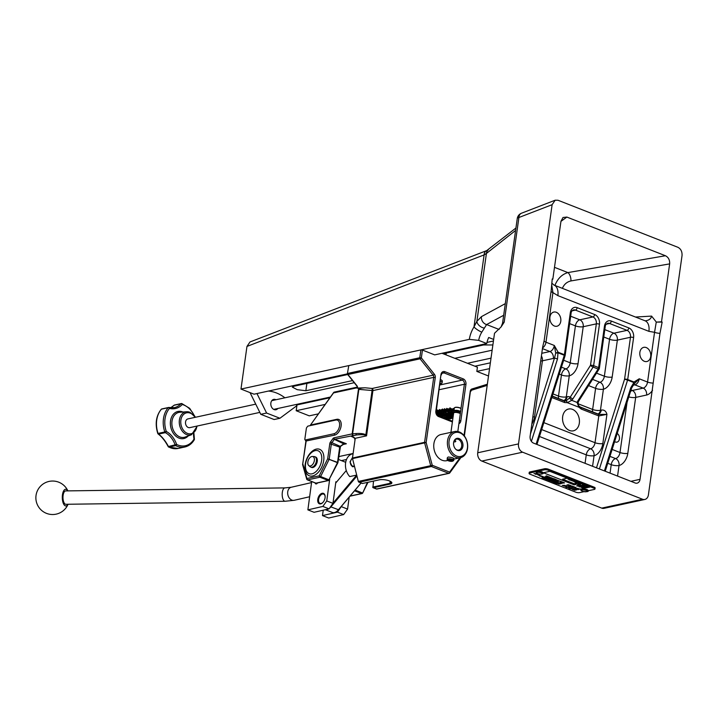 <?xml version="1.0" encoding="UTF-8"?>
<svg xmlns="http://www.w3.org/2000/svg" width="718" height="718" viewBox="0 0 718 718"><rect width="100%" height="100%" fill="white"/><g stroke="black" fill="none" stroke-linecap="round" stroke-linejoin="round"><path stroke-width="1.08" d="M318.2 413.9L309.252 415.848L296.184 410.723L297.001 404.916L296.004 404.521M268.415 391.068A44.651 33.234 -102.3 0 1 284.902 397.799M296.749 404.817L296.597 405.876L279.921 418.262L266.602 413.038L256.954 393.554M277.848 408.479A5.304 3.949 -102.3 0 1 275.945 409.745A5.304 3.949 -102.3 0 1 270.865 403.013A5.304 3.949 -102.3 0 1 273.693 399.387A5.304 3.949 -102.3 0 1 275.945 399.755M250.035 392.611L260.769 414.304L274.096 419.527L279.921 418.262M260.769 414.304L266.602 413.038M347.395 373.872L254.046 394.191L240.979 389.057L469.33 339.363L478.7 340.368L486.777 343.536A13.956 8.347 111.4 0 1 488.698 337.496L493.652 339.434M486.795 250.582A6.695 4.703 68.9 0 0 486.696 250.618L250.008 341.956L246.965 346.426L240.979 389.057M617.211 433.466A4.676 3.482 -102.3 0 1 618.862 435.404A4.676 3.482 -102.3 0 1 616.95 442.126A4.676 3.482 -102.3 0 1 614.626 441.606M577.927 414.762A11.165 8.311 -102.3 0 1 573.368 430.827A11.165 8.311 -102.3 0 1 562.876 421.681A11.165 8.311 -102.3 0 1 568.62 409.009A11.165 8.311 -102.3 0 1 577.927 414.762M559.869 315.803A7.252 5.403 -102.3 0 1 556.908 326.241A7.252 5.403 -102.3 0 1 550.087 320.3A7.252 5.403 -102.3 0 1 553.82 312.061A7.252 5.403 -102.3 0 1 559.869 315.803M649.799 351.084A7.252 5.403 -102.3 0 1 646.837 361.522A7.252 5.403 -102.3 0 1 640.016 355.581A7.252 5.403 -102.3 0 1 643.75 347.35A7.252 5.403 -102.3 0 1 649.799 351.084M297.001 404.916L329.858 397.763M474.894 366.198L490.358 362.832M489.541 368.639L476.824 371.403L477.416 367.185L441.992 353.283M325.039 404.44L296.184 410.723M422.444 350.07L420.883 349.908L419.788 357.743L421.349 357.905L422.444 350.07L434.686 354.88L486.777 343.536M347.691 374.527L294.2 386.167L292.334 387.11L297.225 389.677L305.859 390.745L352.529 380.585M454.826 358.318L492.135 350.204M515.937 228.019L486.696 250.618A6.695 4.703 68.9 0 0 484.111 254.908L486.418 253.454L476.869 321.395L473.988 326.932A6.695 1.598 32 0 0 481.814 332.147L486.625 324.563A6.695 5.941 -118.6 0 1 481.455 316.638L476.869 321.395A6.695 4.317 33.4 0 0 484.264 328.072M501.083 326.941L504.189 322.194A6.695 1.992 -172 0 0 502.555 323.217L501.083 326.941L494.514 333.269L477.721 452.78A6.695 4.981 77.7 0 0 481.823 461.073L601.729 508.12A6.695 4.981 77.7 0 0 604.044 508.335L644.836 499.459A6.695 4.981 -102.3 0 1 642.52 499.243L522.614 452.196A6.695 4.981 -102.3 0 1 518.504 443.904L552.124 204.684L555.176 200.214L558.021 200.259L677.927 247.306C680.897 248.877 682.271 251.659 682.028 255.644L648.408 494.873A6.695 4.981 -102.3 0 1 644.836 499.459M544.19 340.386L542.646 347.144L530.126 436.212A5.582 4.155 77.7 0 0 533.555 443.123L635.143 482.981A5.582 4.155 77.7 0 0 637.072 483.16A5.582 4.155 77.7 0 0 640.043 479.337L659.977 333.323L662.149 322.077L661.502 321.817L669.643 263.892C669.876 260.024 668.476 257.304 665.442 255.743L566.87 217.069L563.02 217.482L560.964 221.27L552.824 279.185L552.232 278.952L551.155 290.799L544.19 340.386M661.502 321.817L656.342 322.113L662.149 322.077M645.168 320.829C648.866 320.434 651.002 318.855 651.594 316.108L656.342 322.113M562.356 288.34C564.124 284.292 566.987 281.824 570.945 280.935A6.695 3.339 80.2 0 0 567.875 272.589C561.97 274.33 557.644 278.602 554.915 285.414M552.151 279.526L552.824 279.185M542.44 348.607L549.916 351.533A5.582 3.339 111.4 0 0 554.296 345.466L555.714 353.059L558.128 352.233L554.296 345.466L545.976 342.199L552.941 292.612A5.582 1.66 8 0 1 551.083 291.302M553.865 285.01A13.391 8.015 111.4 0 1 554.009 285.064A13.391 8.015 111.4 0 1 557.859 295.628L552.941 292.612L551.657 284.615M634.263 383.726L634.227 383.771A2.235 1.301 40.7 0 1 634.209 383.798L634.2 383.807A2.235 0.817 41.8 0 1 634.165 383.843L639.235 378.79L633.994 382.003A2.235 1.301 40.7 0 1 634.236 383.771A2.235 2.235 0 0 1 634.2 383.807A2.235 0.817 41.8 0 0 633.868 382.568A2.235 1.337 -68.6 0 0 633.994 382.003L627.703 379.535A2.235 1.337 111.4 0 1 627.577 380.1L633.868 382.568L630.781 387.72L604.394 470.927M633.599 337.595A7.817 5.816 77.7 0 0 628.806 327.92A2.235 1.337 111.4 0 1 627.056 330.352A5.582 4.155 -102.3 0 1 630.476 337.263A2.235 0.664 8 0 1 633.599 337.595L627.703 379.535A2.235 0.664 -172 0 0 624.579 379.194L627.577 380.1L599.404 468.962M634.2 383.807L631.58 388.133L630.781 387.72M593.104 367.086A2.235 0.556 -147.5 0 1 590.51 365.318L570.271 397.153A2.235 0.556 32.5 0 0 572.865 398.912L593.104 367.086L598.103 369.043A2.235 0.556 32.5 0 0 599.054 369.133A2.235 2.235 0 0 0 599.386 368.244A2.235 0.664 -172 0 0 598.632 367.616L593.633 365.659A2.235 1.337 111.4 0 1 593.104 367.086M563.89 400.545A5.582 4.155 -102.3 0 0 566.305 396.91L569.266 375.801A5.582 1.66 8 0 1 561.458 374.958L558.496 396.067A5.582 1.66 -172 0 0 566.305 396.91L567.139 396.731A11.165 6.677 -68.6 0 1 570.271 397.153L569.41 398.131L571.77 400.339L572.865 398.912M569.41 398.131L565.999 400.904A2.235 1.49 74.2 0 1 567.292 402.663L571.77 400.339L577.066 402.421L578.905 407.223A2.235 0.844 -39.5 0 0 579.166 406.119A2.235 0.844 -39.5 0 0 579.058 406.029M565.999 400.904L564.321 401.012L552.232 396.264M628.806 327.92L611.323 321.063A7.817 5.816 77.7 0 0 604.457 326.16L598.632 367.616A2.235 1.337 -68.6 0 1 598.103 369.043L577.855 400.868A2.235 0.556 32.5 0 0 578.807 400.967L599.054 369.133M570.316 312.77A2.235 0.664 -172 0 1 571.07 313.398C571.124 311.783 571.932 310.625 573.502 309.916A5.582 4.155 -102.3 0 1 575.432 310.095L592.915 316.952A5.582 4.155 -102.3 0 1 596.335 323.863L590.51 365.318A2.235 0.664 -172 0 1 593.633 365.659L599.458 324.204A7.817 5.816 77.7 0 0 594.666 314.529L577.182 307.663A7.817 5.816 77.7 0 0 570.316 312.77L564.42 354.701A2.235 1.337 111.4 0 1 564.294 355.275L565.093 355.697A2.235 2.235 0 0 0 565.174 355.329A2.235 0.664 -172 0 0 564.42 354.701L558.128 352.233A2.235 1.337 111.4 0 1 558.003 352.807L564.294 355.275L536.122 444.137M541.785 353.301L549.916 351.533A5.582 4.155 -102.3 0 1 553.336 358.444A11.165 6.677 -68.6 0 0 554.511 358.058L555.714 353.059A2.235 0.467 -5.4 0 0 558.003 352.807L557.5 358.964L554.511 358.058L530.449 433.959M577.855 400.868L577.066 402.421A2.235 0.835 21.8 0 0 578.205 402.143A2.235 0.835 21.8 0 0 578.223 402.098M551.837 397.521L564.644 402.547L567.292 402.663L578.905 407.223L581.302 409.08L598.785 415.946L606.934 414.367L598.462 414.403L580.979 407.546L579.229 406.209M659.977 333.323A5.582 1.66 8 0 1 654.547 332.308L647.555 382.057L639.235 378.79A5.582 3.339 -68.6 0 1 634.847 384.857A5.582 4.155 77.7 0 0 633.518 384.615M656.279 321.978L654.547 332.308L648.901 331.348A13.391 8.015 -68.6 0 0 645.051 320.784L645.078 320.829M488.321 249.792A6.695 5.663 51.7 0 0 486.418 253.454L515.596 230.442M486.992 342.405L493.428 341.005M491.013 358.147L467.454 363.281M492.871 344.963L483.582 344.954L443.168 353.75M255.743 404.144L187.919 418.908A4.461 3.321 77.7 0 0 185.504 423.162A4.461 3.321 77.7 0 0 188.574 427.596A4.461 3.321 77.7 0 0 189.821 427.632L259.826 412.401M174.043 405.293A1.113 0.467 47.8 0 1 174.205 405.23A1.113 0.835 -102.3 0 1 174.555 405.024A1.113 1.113 0 0 0 174.043 405.293L170.651 407.788M193.528 433.636A21.899 16.299 77.7 0 0 194.022 439.093A21.208 15.787 -102.3 0 1 176.646 444.442L168.191 446.587A1.113 1.113 0 0 0 168.667 447.063A1.113 0.637 -62.8 0 0 168.954 447.09A1.113 0.835 -102.3 0 1 168.416 446.425C165.409 440.897 162.133 436.786 158.588 434.103A1.113 0.835 -102.3 0 1 158.05 433.43L157.763 433.448A1.113 1.113 0 0 0 158.166 433.995L158.166 433.995A1.113 0.799 -54.2 0 0 158.588 434.103L165.328 432.64A1.113 0.628 -61.9 0 0 166.289 431.464A21.208 15.787 -102.3 0 1 169.529 408.407A21.899 16.299 77.7 0 0 182.264 404.494A21.208 15.787 -102.3 0 1 194.12 415.399M157.906 433.457A1.113 0.799 -54.2 0 0 158.166 433.995C161.792 436.688 165.131 440.879 168.191 446.587M170.687 407.788L174.205 405.23L180.945 403.767A1.113 0.664 42.5 0 1 182.264 404.494A1.113 0.691 -74.6 0 0 181.609 403.57A1.113 0.835 77.7 0 0 180.945 403.767A20.777 15.464 -102.3 0 1 174.429 407.618A20.777 15.464 -102.3 0 1 169.26 407.582M354.36 466.574L352.367 466.646L349.989 461.943L352.242 457.949M352.816 466.781A5.573 3.33 111.4 0 1 352.601 466.619L351.721 465.874C349.729 463.666 349.881 461.135 352.197 458.29M356.631 475.092L349.747 476.581A13.337 9.926 -102.3 0 1 345.582 463.056A13.337 9.926 -102.3 0 1 352.717 453.767A13.337 9.926 -102.3 0 1 352.834 453.749L352.717 453.767M467.526 448.535A13.391 9.971 77.7 0 0 454.682 431.527A13.391 9.971 77.7 0 0 447.538 440.69A13.391 9.971 77.7 0 0 460.382 457.698A13.391 9.971 77.7 0 0 467.526 448.535M467.418 448.05A12.278 9.137 -102.3 0 1 452.268 452.708A12.278 9.137 -102.3 0 1 455.095 432.604A12.278 9.137 -102.3 0 1 467.418 448.05M454.79 439.99L455.831 441.229L455.122 441.929L453.794 441.776M457.429 450.339A6.229 4.631 77.7 0 0 462.751 447.063A6.229 4.631 77.7 0 0 460.31 439.281A6.229 4.631 77.7 0 0 454.332 440.43A6.229 4.631 77.7 0 0 456.361 449.746A6.229 4.631 77.7 0 0 457.429 450.339M454.18 440.735A5.582 4.155 -102.3 0 1 456.343 439.156A5.582 4.155 -102.3 0 1 458.272 439.335A5.582 4.155 -102.3 0 1 461.755 444.998A5.582 4.155 -102.3 0 1 458.721 450.06A5.582 4.155 -102.3 0 1 456.792 449.89A5.582 4.155 -102.3 0 1 456.092 449.531M448.544 460.453L450.724 459.978L452.169 460.543L451.801 461.064L448.544 460.453M449.989 461.019L450.132 459.96M451.891 460.435L451.801 461.064M448.373 459.717A2.666 0.79 8 0 1 451.712 459.987A2.666 0.79 8 0 1 452.834 461.091A2.666 0.79 8 0 1 450.249 461.279A2.666 0.79 8 0 1 447.817 460.391A2.666 0.79 8 0 1 448.373 459.717M452.834 461.091L453.561 460.597A3.348 0.996 -172 0 0 453.767 460.319A3.348 0.996 -172 0 0 451.676 459.08A3.348 0.996 -172 0 0 447.951 458.874A3.348 0.996 -172 0 0 447.134 459.385A3.348 0.996 -172 0 0 447.251 459.717L447.817 460.391M447.134 459.385L447.368 457.68L448.211 457.007C452.636 457.483 454.297 458.138 453.211 458.964M454.144 410.669A3.348 0.996 8 0 1 454.754 410.436A3.348 0.996 8 0 1 458.488 410.642A3.348 0.996 8 0 1 460.57 411.881A3.348 0.996 8 0 1 459.798 412.383M455.921 410.947A1.678 0.494 8 0 1 456.002 410.929A1.678 0.494 8 0 1 457.869 411.028A1.678 0.494 8 0 1 458.91 411.647L458.883 411.863M458.757 412.679C458.497 413.092 457.788 412.814 456.63 411.845M450.931 432.344L453.641 413.065A3.348 0.996 8 0 1 454.458 412.545A3.348 0.996 8 0 1 458.192 412.751A3.348 0.996 8 0 1 460.274 413.999L457.815 431.5M460.75 408.488A3.123 0.924 -172 0 0 460.678 408.38A3.123 0.924 -172 0 0 458.38 407.429A3.123 0.924 -172 0 0 455.365 407.339A3.123 0.924 -172 0 0 454.799 407.555A3.123 0.924 -172 0 0 454.7 407.636M453.982 410.651L454.35 407.995A3.348 0.996 8 0 1 454.557 407.716A3.348 0.996 8 0 1 455.176 407.483A3.348 0.996 8 0 1 458.398 407.573A3.348 0.996 8 0 1 460.866 408.596A3.348 0.996 8 0 1 460.983 408.928L460.57 411.881M454.682 431.527L441.04 434.489A13.391 9.971 77.7 0 0 433.896 443.661A13.391 9.971 77.7 0 0 446.74 460.669L447.852 460.426M440.224 382.847A5.502 1.633 8 0 1 440.421 384.166A5.502 1.633 8 0 1 440.008 384.372M440.421 384.166L441.696 383.304A6.695 1.992 -172 0 0 442.108 382.739A6.695 1.992 -172 0 0 440.466 381.123M442.108 382.739L442.324 381.231A6.695 1.992 -172 0 0 440.681 379.616M321.619 460.48A12.278 7.342 111.4 0 1 315.005 472.399A12.278 7.342 111.4 0 1 306.613 471.376A12.278 7.342 111.4 0 1 305.59 463.963A12.278 7.342 111.4 0 1 314.708 450.751A12.278 7.342 111.4 0 1 321.619 460.48M315.399 456.935A5.6 3.348 111.4 0 1 315.651 457.007A5.6 3.348 111.4 0 1 317.257 461.423A5.6 3.348 111.4 0 1 311.558 467.436A5.6 3.348 111.4 0 1 311.325 467.319M337.666 462.715L327.677 458.793L319.223 475.828L306.954 478.502A1.113 0.7 -15.8 0 0 306.712 479.13L306.712 479.13A1.113 0.7 -15.8 0 0 307.08 479.489A1.113 0.664 -68.6 0 0 307.376 479.866A1.113 0.664 -68.6 0 0 307.636 479.884L319.905 477.21A1.113 0.835 -102.3 0 1 319.223 475.828L320.614 476.546L329.068 459.511A1.113 0.664 -68.6 0 0 329.239 458.955L331.357 443.85A1.113 0.664 111.4 0 1 331.68 443.051L334.157 439.622A1.113 0.664 111.4 0 1 334.714 439.201L356.523 434.964C361.001 434.498 364.035 434.614 365.624 435.314L366.557 435.844L355.159 438.321L350.967 436.176L352.816 436.634L355.06 438.384M354.127 437.415L350.967 436.176L356.523 434.964A1.113 0.628 -94.3 0 1 356.047 433.555L352.61 433.807L358.856 389.371L372.92 390.583L433.726 377.354L424.589 442.324L352.484 458.021L355.105 439.362L352.484 458.021A1.113 0.835 -102.3 0 0 352.52 458.587L358.327 481.428L352.52 458.587L424.625 442.898L430.719 465.686L358.605 481.383A1.113 0.835 -102.3 0 0 359.251 482.191A1.113 0.664 111.4 0 1 359 482.173L362.258 483.456A1.113 0.664 111.4 0 1 362.06 483.295M359.269 387.98L365.193 387.792C361.154 388.016 359.036 388.546 358.856 389.371A2.235 0.664 -172 0 0 358.426 389.425L359.269 387.98L357.017 388.16L357.205 386.087L347.961 374.509L420.075 358.82L433.142 375.2L372.346 388.429A2.235 1.66 77.7 0 1 372.92 390.583L366.557 435.844L365.839 434.911C364.17 433.717 360.912 433.268 356.047 433.555M365.624 435.314A1.113 0.7 -48.9 0 1 365.839 434.911L372.059 390.664A2.235 1.346 95.6 0 0 371.915 388.447L365.193 387.792M302.691 464.483L305.913 441.04L334.525 435.153A8.374 5.008 -68.6 0 0 341.104 426.052A8.374 5.008 -68.6 0 0 336.751 419.321L310.472 425.038L333.825 392.486M306.353 428.413A1.113 0.664 111.4 0 1 306.667 427.623L307.475 426.51A1.113 0.664 111.4 0 1 308.031 426.088L335.773 420.048A7.252 4.344 111.4 0 1 337.46 420.156A7.252 4.344 111.4 0 1 339.273 427.192A7.252 4.344 111.4 0 1 333.843 433.771L305.437 439.954A1.113 0.664 111.4 0 1 305.177 439.937A1.113 0.664 111.4 0 1 304.854 439.057L306.353 428.413M357.017 388.16L356.711 387.864A1.113 0.835 77.7 0 1 357.304 387.101L357.429 387.047M353.076 435.225A1.113 0.628 -94.3 0 1 352.61 433.807A2.235 0.664 -172 0 0 352.179 433.869L334.032 437.818A2.235 1.337 -68.6 0 0 332.91 438.662L330.433 442.091A2.235 1.337 -68.6 0 0 329.795 443.679L339.686 447.117L337.559 462.221A1.113 0.664 111.4 0 1 337.388 462.778L328.943 479.812L320.614 476.546A1.113 0.664 -68.6 0 1 319.905 477.21L328.234 480.477L315.965 483.151L307.636 479.884A1.113 0.835 77.7 0 1 306.954 478.502L302.906 464.178A1.113 0.7 164.2 0 0 302.664 464.806L302.664 464.806A1.113 1.113 0 0 1 302.637 464.349L306.119 441.337A1.113 0.835 -102.3 0 0 305.437 439.954L305.392 439.963M367.445 482.406L362.689 492.988L368.002 482.281M340.431 446.183L343.976 443.957L346.372 443.778L344.075 443.518L339.811 446.668A1.113 0.664 -68.6 0 0 339.686 447.117L339.793 447.601M330.433 442.091L340.476 446.425L343.994 443.948L332.91 438.662M316.351 483.187A1.113 0.835 -102.3 0 1 315.965 483.151A1.113 0.664 111.4 0 1 315.705 483.133A1.113 1.113 0 0 0 316.351 483.187L328.62 480.513A1.113 0.835 77.7 0 1 328.234 480.477A1.113 0.664 111.4 0 0 328.943 479.812L337.837 462.877A1.113 1.113 0 0 0 337.936 462.536L340.476 446.425M372.759 486.912A1.113 0.664 -68.6 0 0 372.759 487.172A1.113 0.664 -68.6 0 0 373.091 487.701A1.113 0.664 -68.6 0 0 373.342 487.719L390.098 484.076A7.252 2.154 -172 0 0 391.606 482.245A7.252 2.154 -172 0 0 386.275 480.037A7.252 2.154 -172 0 0 379.275 479.83L362.518 483.474A1.113 0.664 111.4 0 1 362.258 483.456M355.105 439.362A4.461 2.675 -68.6 0 0 355.159 438.321A1.113 0.53 177.8 0 0 354.88 438.689L354.827 439.533M420.883 349.908L348.777 365.597L347.404 373.602A1.113 1.113 0 0 0 347.638 374.455L356.873 386.033M488.509 375.99L476.824 371.403M391.328 481.966A6.695 1.992 8 0 1 391.391 482.352A6.695 1.992 8 0 1 389.757 483.385L373.001 487.028L373.486 481.087M310.212 425.612A1.113 0.835 -102.3 0 0 310.472 425.038L333.628 392.54A1.113 1.113 0 0 1 334.301 392.109L357.304 387.101A1.113 0.835 77.7 0 1 357.367 387.092M354.279 466.269L351.721 465.874M448.741 411.827L447.906 411.504L448.409 412.213L445.815 418.63L448.57 415.085L448.22 412.186M447.969 411.423L445.007 409.718L446.533 410.05L447.906 411.692M322.912 502.447A4.981 2.98 111.4 0 1 321.17 503.453A4.981 2.98 111.4 0 1 319.501 503.067A4.981 2.98 111.4 0 1 319.061 497.655A4.981 2.98 111.4 0 1 323.064 493.984A4.981 2.98 111.4 0 1 325.146 496.757M308.767 465.569L310.149 466.745A5.582 3.339 -68.6 0 0 310.732 467.086A5.582 3.339 -68.6 0 0 315.875 463.11A5.582 3.339 -68.6 0 0 314.807 456.702A5.582 3.339 -68.6 0 0 314.143 456.558L312.33 456.477A4.981 2.98 111.4 0 1 313.883 462.329A4.981 2.98 111.4 0 1 308.767 465.569A4.981 2.98 111.4 0 1 308.184 460.57A4.981 2.98 111.4 0 1 311.765 456.531A4.981 2.98 111.4 0 1 312.33 456.477M66.047 504.287A6.695 2.809 -90.8 0 1 65.885 504.296A6.695 2.809 -90.8 0 1 63.013 498.516A6.695 2.809 -90.8 0 1 64.97 491.139A6.695 2.809 -90.8 0 1 65.697 490.906A6.695 2.809 -90.8 0 1 65.859 490.915M67.797 490.888A8.356 3.5 89.2 0 0 64.773 489.55A8.356 3.5 89.2 0 0 62.439 499.809A8.356 3.5 89.2 0 0 66.81 505.651A8.356 3.5 89.2 0 0 67.977 504.26M316.387 483.905A2.037 1.221 111.4 0 1 316.064 483.744A2.037 1.221 111.4 0 1 315.723 483.142M317.302 482.981A1.337 0.799 111.4 0 1 316.53 483.223A1.337 0.799 111.4 0 1 316.432 483.169M317.527 482.927A2.235 1.337 111.4 0 1 315.794 483.887A2.235 1.337 111.4 0 1 315.148 482.918M326.762 500.931L322.84 506.423L329.041 508.856L332.964 503.363L326.762 500.931L329.661 479.355M311.693 481.563L307.878 509.861L322.84 506.423M322.131 493.302A5.591 3.348 111.4 0 1 323.459 493.374A5.591 3.348 111.4 0 1 324.536 499.8A5.591 3.348 111.4 0 1 319.375 503.785A5.591 3.348 111.4 0 1 317.966 498.382A5.591 3.348 111.4 0 1 322.131 493.302M332.964 503.363L335.871 481.751L336.571 482.029M341.418 506.316L337.451 512.158L343.653 514.591L347.575 509.098L341.373 506.657M349.19 497.116L347.575 509.098M338.375 459.43L345.699 462.302M337.451 512.158L322.49 515.596L323.217 510.202M307.878 509.861L314.08 512.302L329.041 508.856M322.49 515.596L328.691 518.028L343.653 514.591M335.701 483.061L346.282 470.523M356.649 475.145L332.99 503.174M337.281 510.983A8.374 5.008 -68.6 0 0 337.433 510.848A8.374 5.008 -68.6 0 0 338.537 509.735L361.1 482.999M361.046 482.981L338.286 509.933A8.93 5.34 111.4 0 1 337.119 511.117A8.93 5.34 111.4 0 1 332.308 512.446L325.335 509.708M325.451 509.681A8.93 5.34 -68.6 0 0 328.512 508.981M329.382 508.38A8.93 5.34 -68.6 0 0 330.792 506.989L356.891 476.079M575.926 484.444L574.104 484.838L543.302 472.749L549.853 471.322L567.337 478.179L562.607 479.211L575.926 484.444L574.104 484.829L543.32 472.74M562.607 479.211L567.319 478.179M546.066 476.142L546.936 476.214L546.066 476.142M546.156 475.792L546.802 476.043M584.99 485.583L583.456 485.278L584.928 485.206M584.775 485.386L583.68 485.242M584.667 485.754L585.619 485.88M585.358 485.763L586.588 485.915M582.81 484.776L583.438 484.641L582.495 484.704L582.765 485.305L584.281 484.973L582.81 484.776M583.204 484.551L582.513 484.964M582.756 484.838L583.231 485.054M583.249 484.955L584.048 484.883M577.936 484.479L577.317 484.156L578.744 484.3L577.837 483.905L576.949 484.192L577.927 484.479M577.254 484.129L577.936 484.372M577.496 484.12L578.367 484.309L577.496 484.12M577.514 484.013L578.295 484.165M577.972 483.914L578.564 484.058M576.94 484.147L578.071 483.995M582.235 484.336L582.81 484.39M578.421 484.803L579.74 484.65L578.43 484.74M577.927 484.605L579.74 484.65M579.821 483.986L580 483.295L578.771 483.699L581.311 483.806L579.821 483.986M580 483.295L578.546 483.609M579.92 483.869L581.077 483.717M579.848 483.465L579.507 483.986M580.135 485.188L578.843 484.964L580.135 485.188M579.246 485.386L579.821 485.153M579.857 484.695L580.997 485.144M578.843 484.964L579.857 484.982M578.152 483.115L578.636 483.232M578.654 483.124L579.417 483.061M581.392 485.682L580.09 485.458L581.392 485.682M580.494 485.88L581.077 485.646M581.113 485.188L582.253 485.637M580.09 485.458L581.113 485.476M578.098 482.711L578.672 482.774M581.427 485.942L582.738 485.906M582.19 485.781L582.908 485.763M578.493 482.505L575.728 482.541L578.286 482.424M575.728 482.541L578.295 482.316M584.326 486.589L582.657 486.463L584.192 486.49M583.501 486.795L584.344 486.481M583.869 486.239L584.631 486.616M582.657 486.463L583.976 486.31M576.473 481.904L574.714 481.904L575.54 482.433L576.994 482.11M574.66 481.159L575.315 481.643L573.646 481.428L575.28 481.931M575.306 481.832L574.633 482.038M575.567 481.823L576.419 481.984M574.947 481.966L575.719 482.137M575.324 481.616L575.827 481.724M575.845 481.616L576.482 481.796M584.398 487.145L585.726 487.001L584.407 487.091M583.905 486.948L585.726 487.001M574.499 481.293L575.055 481.554L574.499 481.293M573.664 481.32L574.535 481.15M574.212 481.257L574.66 481.41M573.951 481.365L574.633 481.616M579.273 486.041L578.394 486.194L579.884 486.499L579.273 486.041M578.403 486.149L579.677 486.301M578.663 486.221L579.525 486.436L578.798 486.149M578.672 486.122L579.193 486.445M579.884 486.499L579.471 486.014M579.004 485.987L579.489 485.906M569.302 479.471L569.921 479.337L568.988 479.4L569.248 480.001L570.774 479.669L569.302 479.471M569.697 479.247L569.006 479.66M569.248 479.543L569.724 479.759M569.742 479.651L570.541 479.579M581.427 487.01L582.639 487.585L581.454 487.468M581.427 487.001L582.639 487.585M581.67 487.091L582.46 487.145M581.607 487.441L582.451 487.253L581.652 487.199M567.875 479.085L568.36 479.193M568.378 479.094L569.141 479.032M583.554 488.5L585.017 488.186L582.433 487.935L583.447 487.567L581.993 487.89L583.581 488.016L583.554 488.5M583.662 488.24L585.017 488.186M582.917 487.836L583.913 487.998M581.993 487.89L583.689 487.666M579.695 489.075L577.46 488.761L577.218 489.245L578.205 489.604L580.494 488.904M579.704 488.976L577.478 488.653L577.218 489.245M577.846 488.886L579.327 489.057M580.117 486.948L581.562 486.903L580.674 486.481L579.148 486.813L580.117 486.948M580 486.768L581.113 486.741L580 486.768M580.018 486.66L581.131 486.633M579.148 486.813L580.898 486.571M574.571 487.307L573.7 486.75L573.081 486.759L573.287 487.369L571.887 487.064L574.571 487.307M573.7 486.75L573 487.046M573.664 487.495L573.458 486.885M571.887 487.064L573.296 487.262M573.709 486.642L574.938 487.226M578.771 485.736L577.254 486.068L579.004 485.826M577.254 486.068L578.789 485.628M572.964 486.669L572.093 486.113L571.474 486.131L571.681 486.741L570.271 486.436L572.964 486.669M572.093 486.113L571.393 486.409M572.058 486.867L571.851 486.257M570.271 486.436L571.69 486.633M572.102 486.005L573.332 486.589M578.196 485.512L576.904 485.933L578.43 485.601M576.68 485.844L578.214 485.404M568.97 486.014L570.9 486.149L570.9 485.547L569.724 485.395L570.595 486.014L569.051 485.512L568.97 486.014M570.9 486.149L570.478 485.413M569.23 485.476L568.62 485.736M569.302 485.655L570.343 486.068L569.302 485.655M569.275 485.862L569.796 486.086M569.814 485.978L570.361 485.96M569.239 485.368L570.604 485.906M585.538 487.818L587.414 487.666L585.242 487.253L585.538 487.818M584.999 487.531L587.414 487.666M585.511 487.244L587.001 487.603L585.493 487.351M585.314 487.459L585.879 487.845M585.897 487.737L586.839 487.54M570.11 488.904L569.661 488.725L570.11 488.904M569.661 488.725L570.442 488.823M576.545 483.977L575.28 483.824L576.545 483.977M574.947 483.438L577.487 483.77M575.459 483.788L576.15 483.824M569.186 488.536L568.728 488.357L569.186 488.536M568.728 488.357L569.518 488.464M575.917 483.726L576.321 483.295L575.522 483.573M575.54 483.465L576.24 483.295M568.746 486.912L565.856 487.289L569.679 487.737L570.164 487.477L568.746 486.912M569.679 487.737L570.164 487.477M568.476 486.975L569.239 487.567L567.373 487.217L568.476 486.975M567.382 487.109L569.257 487.468M568.512 486.705L565.856 487.289M568.755 486.813L570.173 487.369M588.356 487.459L589.586 487.046L586.785 486.84L588.374 486.975L588.356 487.459M588.464 487.19L589.81 487.136M587.719 486.786L588.706 486.948M586.785 486.84L588.491 486.625M562.813 485.431L563.567 485.933L565.057 485.35L562.822 485.332L563.693 485.646M562.822 485.332L562.248 485.404M563.711 485.539L565.057 485.35M586.992 486.571L586.409 486.239L587.8 486.391L586.893 485.996L586.005 486.283L586.983 486.571M586.31 486.221L586.992 486.463M587.028 486.005L587.8 486.391M586.552 486.212L587.423 486.4L586.552 486.212M586.57 486.104L587.351 486.257M586.005 486.283L587.127 486.086M558.523 484.067L559.286 484.103M558.003 483.86L558.595 483.833M573.718 480.943L572.049 480.836L573.583 480.863M572.892 481.168L573.736 480.854M573.26 480.611L573.835 480.737M572.049 480.836L573.368 480.692M557.644 483.447L556.486 483.483L557.671 483.618M556.908 483.322L557.509 483.447M556.71 483.268L557.159 483.268M571.716 480.611L573.485 480.486L571.716 480.611M571.169 480.495L573.485 480.486M554.781 482.846L555.651 482.927L554.781 482.846M555.517 482.756L554.852 482.604M552.259 481.59L552.824 481.572M571.196 480.378L570.613 480.046L572.004 480.189L571.097 479.795L570.209 480.082L571.187 480.369M570.514 480.019L571.196 480.261M571.232 479.812L572.004 480.189M570.756 480.01L571.627 480.207L570.756 480.01M570.774 479.911L571.555 480.064M570.209 480.082L571.331 479.884M551.146 481.428L552.016 481.5L551.146 481.428M551.236 481.078L551.882 481.329M575.881 488.689L578.125 488.402L575.899 488.599M575.181 488.411L578.125 488.402M547.978 479.956L549.019 480.073L547.978 479.956M548.283 479.786L547.735 480.091M548.265 480.046L548.866 480.019M548.875 479.911L549.602 480.441L548.534 480.342L549.584 480.548M575.253 487.477L575.701 488.016L573.727 487.746L576.015 488.15L576.015 487.549L575.253 487.477M573.727 487.737L575.719 487.908M574.149 487.791L574.912 488.087M576.015 488.15L575.594 487.414M574.831 487.396L575.603 487.316M574.93 487.989L575.477 487.962M547.035 479.633L545.563 479.346L547.313 479.391M546.506 479.13L546.03 479.238M546.515 479.032L547.304 479.48M545.833 479.283L546.874 479.462M567.902 485.565L569.814 485.144L567.032 484.812L567.902 485.565M567.166 484.919L569.814 485.144M566.924 485.206L568.602 484.668M545.159 478.565L544.468 478.753M545.626 479.005L546.38 479.041M545.097 478.798L545.689 478.771M576.742 489.936L574.077 489.9L574.894 489.209L572.65 489.344L573.467 488.653L572.237 489.362L574.822 490.349L576.321 489.766M573.87 489.631L576.33 489.658M572.443 489.066L575.315 489.371M571.869 489.093L573.888 488.814M544.756 478.314L543.652 478.484M543.903 478.323L544.513 478.368M571.295 488.743L570.146 488.15L572.336 488.177L569.733 487.98L571.277 488.734M570.146 488.15L571.286 488.626M570.46 488.078L572.031 488.437L570.46 488.078M570.478 487.98L571.905 488.078M571.277 487.8L572.354 488.069M569.5 488.204L571.465 487.863M559.412 483.385L558.936 483.205L559.412 483.385M558.936 483.205L561.081 483.6L559.537 483.438L559.977 483.941L561.072 483.708M565.981 485.906L566.726 486.571L564.429 486.176L567.13 486.741L565.981 485.906M564.429 486.176L564.994 485.781L566.735 486.463M564.904 486.212L566.475 486.625L565.147 486.095M564.922 486.131L565.883 486.625M567.13 486.741L566.322 485.853M565.479 485.799L566.34 485.745M565.901 486.517L566.493 486.517M559.25 482.99L557.437 482.954L558.236 483.259L557.715 482.981L559.071 482.927M559.089 482.819L557.608 482.918M558.11 482.729L556.791 482.541L558.03 482.496M557.446 482.469L557.931 482.415M557.258 482.451L558.039 482.388M557.123 482.146L555.597 482.227L557.392 482.29M555.741 482.092L556.253 482.406M556.208 482.11L557.141 482.038M555.768 483.241L556.818 483.187L555.768 483.241M555.705 483.106L556.513 483.079L555.705 483.106M555.714 483.008L556.522 482.981M555.714 482.909L556.378 482.963M555.077 483.151L555.579 482.936M556.441 481.895L554.628 481.85L556.262 481.823M554.924 481.706L556.279 481.715M554.108 482.577L555.086 482.46L554.116 482.532M553.775 482.442L555.086 482.46M554.09 481.652L555.499 481.518L554.09 481.652M553.919 481.5L555.499 481.518M554.134 481.446L554.7 481.554M552.95 482.119L554.233 481.94L552.959 482.092M552.645 482.011L554.233 481.94M551.361 479.956L550.473 480.046L551.361 479.956M551.532 480.405L552.582 480.629L551.756 480.037M551.289 479.866L550.473 480.046M551.684 480.019L551.047 480.279M550.096 480.97L551.469 481.069L550.105 480.889M550.616 480.737L551.469 481.069M550.257 480.728L550.76 481.015M550.015 479.66L551.065 479.777L550.015 479.66M550.311 479.75L550.903 479.723M549.324 480.674L550.697 480.764L549.342 480.575M549.826 480.674L550.697 480.764M549.494 480.539L549.988 480.719M549.171 479.184L549.773 479.319M548.758 479.301L549.423 479.139M548.785 480.225L549.45 480.378M545.527 477.892L546.577 478.017L545.527 477.892M545.842 477.73L545.294 478.026M545.824 477.991L546.416 477.955M546.434 477.856L547.152 478.385L546.084 478.287L547.143 478.493M543.149 478.179L541.973 477.982L543.149 478.179M542.88 477.883L543.975 478.098M541.973 477.982L543.239 477.811M544.738 477.551L543.885 477.479M544.065 477.282L544.576 477.488L544.002 477.452M544.082 477.183L544.594 477.38M559.941 483.851L560.776 483.672L559.708 483.51M559.95 483.744L560.605 483.6M538.715 475.181L539.281 475.154M539.299 475.056L540.017 475.585L539.128 475.612L541.04 475.98L539.64 475.962L541.264 476.007L539.99 475.774M553.093 480.719L552.968 481.195L554.063 480.952L552.07 480.845L553.093 480.719M553.075 480.97L554.063 480.952M552.07 480.845L553.354 480.683M538.06 474.939L538.814 474.975M537.54 474.733L538.132 474.706M551.81 480.207L552.447 480.459M536.696 474.14L536.023 474.356M548.857 479.014L547.654 478.942L548.767 478.942M548.229 479.166L548.866 478.915M548.561 478.744L549.073 479.032M547.654 478.942L548.633 478.825M559.834 482.819L560.973 482.568L559.834 482.819M559.672 482.756L560.83 482.406L561.548 482.936L560.489 482.837L561.539 483.043M546.883 478.619L548.256 478.709L546.892 478.52M547.376 478.61L548.256 478.709M547.053 478.484L547.547 478.664M546.344 478.17L546.999 478.323M542.916 476.914L541.74 476.788L543.158 476.761M542.216 476.716L542.934 476.806M541.74 476.788L542.62 476.878M542.709 476.581L543.616 476.86M558.29 481.545L557.428 481.733L558.424 481.607M557.006 481.132L555.947 481.266L557.374 481.491M556.513 481.051L555.364 480.746L556.549 480.916L555.947 481.266M540.51 476.339L542.521 476.285M555.283 480.674L554.817 480.486L555.283 480.674M554.817 480.486L555.418 480.647M539.523 475.872L540.833 475.998M540.16 475.63L540.986 475.702M555.131 480.279L553.318 480.234L554.951 480.207M553.497 480.091L554.96 480.1M539.2 475.37L539.864 475.513M553.596 479.678L552.51 479.92L553.757 479.741M552.968 479.651L552.51 479.92M535.655 474.239L536.472 474.06L535.655 474.239M535.287 473.88L536.472 474.06M535.188 474.068L535.897 473.826M552.313 479.175L550.5 479.13L552.133 479.103M550.679 478.987L552.151 478.996M534.991 473.602L533.959 473.575L534.991 473.602M533.959 473.575L535.754 473.593M550.912 478.96L550.446 478.771L550.912 478.96M550.446 478.771L551.047 478.933M561.449 483.349L562.58 483.205M560.902 483.214L561.467 483.241M549.342 478.691L550.751 478.556L549.342 478.691M549.441 478.35L550.751 478.556M549.387 478.484L549.952 478.592M560.74 482.72L561.404 482.873M548.588 477.587L547.654 477.73M547.17 477.829L548.184 477.82M555.104 480.863L556.683 480.889M555.319 480.809L555.992 480.845M563.926 482.631L562.724 482.658L563.783 483.079L564.528 482.873L563.783 482.577M562.885 482.541L563.801 482.469M563.729 482.747L564.384 482.81M551.684 479.516L553.12 479.543L551.675 479.507M551.541 479.543L552.564 479.534M552.034 479.453L553.138 479.436M562.652 482.137L561.449 482.164L562.679 482.64L563.253 482.37L562.508 482.074M561.611 482.047L562.526 481.975M562.454 482.245L563.109 482.316M548.292 478.26L549.566 478.323L548.292 478.26M548.705 477.991L549.387 478.026M548.471 478.224L549.315 478.296L548.471 478.224M548.597 477.937L548.139 478.206M561.377 481.634L560.175 481.661L561.404 482.146L561.979 481.868L561.234 481.581M561.252 481.473L560.175 481.661M561.18 481.742L561.835 481.814M546.928 477.73L547.942 477.461L546.129 477.416L546.928 477.73M546.129 477.416L547.942 477.461M546.201 477.03L546.676 477.21M559.582 481.195L560.336 481.222M559.053 480.979L559.645 480.952M545.922 477.003L544.953 476.967M545.294 476.752L546.039 476.842L545.294 476.752M545.016 476.734L546.057 476.743M557.06 480.064L557.536 480.602M557.958 480.441L558.568 480.566M557.751 480.387L558.218 480.396M556.917 480.01L557.518 480.252M556.746 480.064L555.229 479.92L556.603 480.198M556.324 479.777L555.849 479.875L556.324 479.777M555.867 479.768L556.603 479.893M555.723 479.705L555.229 479.92M555.867 479.678L556.369 479.669M555.4 479.373L554.745 479.489L555.4 479.373M554.996 479.373L555.66 479.525M554.09 479.094L555.561 479.247M552.689 478.726L553.668 478.61L552.698 478.682M552.582 478.601L553.668 478.61M554.431 478.825L553.327 478.987M553.578 478.825L554.179 478.879M552.313 478.161L551.657 478.278L552.313 478.161M551.666 478.17L552.573 478.305M551.298 477.766L552.115 478.125M550.948 477.703L551.433 478.035M548.884 477.237L549.71 477.057L548.884 477.237M548.525 476.878L549.683 477.165M548.417 477.066L549.126 476.824M551.227 477.775L550.015 477.65L551.227 477.775M551.388 477.739L550.509 477.65M550.185 477.515L550.679 477.694M550.132 477.353L549.467 477.201M547.053 476.528L548.112 476.483L547.053 476.528M547.601 476.169L548.121 476.375M546.99 476.402L547.798 476.375L546.99 476.402M547.008 476.294L547.816 476.267M546.999 476.196L547.663 476.249M546.371 476.438L546.865 476.231M537.953 471.214L544.325 469.832A2.791 0.826 8 0 1 548.229 470.254L594.028 488.222A2.791 0.826 8 0 1 594.971 489.003A2.791 0.826 8 0 1 594.289 489.434L588.051 490.789M583.905 491.686L579.722 492.602A2.791 0.826 8 0 1 575.818 492.18L530.019 474.212A2.791 0.826 8 0 1 529.076 473.431A2.791 0.826 8 0 1 529.758 473L536.131 471.609M548.229 470.254L548.381 469.195A2.791 0.826 -172 0 0 544.477 468.773L544.325 469.832M529.758 473L529.911 471.941L544.477 468.773M548.381 469.195L594.172 487.163L594.028 488.222M594.971 489.003L595.114 487.944A2.791 0.826 -172 0 0 594.172 487.163M529.911 471.941A2.791 0.826 -172 0 0 529.229 472.372L529.076 473.431M580.907 489.577A3.626 1.077 8 0 1 580.916 489.532A3.626 1.077 8 0 1 581.508 489.057A3.626 1.077 8 0 1 585.61 489.146A3.626 1.077 8 0 1 588.096 490.538A3.626 1.077 8 0 1 588.087 490.582M535.942 471.932A3.626 1.077 8 0 1 535.951 471.888A3.626 1.077 8 0 1 537.62 471.232A3.626 1.077 8 0 1 541.345 471.681A3.626 1.077 8 0 1 543.131 472.902A3.626 1.077 8 0 1 543.122 472.938M627.038 402.466L620.002 452.511L612.149 449.432M499.1 329.463L486.625 324.563L503.677 315.265M305.859 390.745L306.891 383.403M478.7 340.368A13.956 8.347 111.4 0 1 481.814 332.147M642.52 499.243L601.729 508.12M481.823 461.073L522.614 452.196M570.945 280.935L669.643 263.892M651.594 316.108L635.484 317.033M665.442 255.743L567.875 272.589L554.493 267.338M560.955 221.359L566.87 217.069M542.548 347.889A5.582 3.339 -68.6 0 0 545.976 342.199A5.582 1.66 8 0 1 544.109 340.87M246.965 346.426L484.111 254.908L473.988 326.932A20.651 12.35 -68.6 0 0 469.33 339.363M564.644 402.547A2.235 1.337 -68.6 0 0 564.321 401.012A5.582 3.339 111.4 0 0 563.531 400.456L564.16 400.545A5.582 4.155 -102.3 0 0 567.139 396.731M557.859 295.628L648.901 331.348M604.457 326.16A2.235 0.664 8 0 1 605.211 326.789L599.386 368.244M581.302 409.08A2.235 1.337 111.4 0 0 580.979 407.546A5.582 3.339 -68.6 0 0 580.18 406.989L597.672 413.846A5.582 3.339 111.4 0 1 598.462 414.403A2.235 1.337 -68.6 0 1 598.785 415.946L595.025 442.71L543.867 422.642M531.383 441.355L557.5 358.964M572.111 310.813L575.432 310.095A2.235 1.337 -68.6 0 0 577.182 307.663M578.035 363.658A5.582 1.66 8 0 1 570.227 362.823A5.582 3.339 111.4 0 1 565.847 368.89A5.582 4.155 -102.3 0 1 569.266 375.801A11.165 6.677 -68.6 0 0 578.035 363.658L583.222 326.717A5.582 4.155 -102.3 0 0 579.803 319.806L592.915 316.952A2.235 1.337 -68.6 0 0 594.666 314.529M570.675 316.225L579.803 319.806A5.582 3.339 -68.6 0 0 575.423 325.882A5.582 1.66 8 0 0 583.222 326.717L596.335 323.863A2.235 0.664 8 0 1 599.458 324.204M531.85 423.979A11.165 6.677 -68.6 0 0 534.551 416.763L542.413 360.822L553.336 358.444M592.574 466.287L594.064 455.697A11.165 6.677 -68.6 0 0 602.833 443.553L606.934 414.367A11.165 6.677 -68.6 0 0 601.28 410.122L600.436 410.31L603.407 389.201A11.165 6.677 -68.6 0 0 612.176 377.058L617.363 340.117L630.476 337.263L624.579 379.194L596.487 467.822M611.323 321.063A2.235 1.337 111.4 0 1 609.573 323.486L627.056 330.352L613.944 333.206A5.582 4.155 -102.3 0 1 617.363 340.117A5.582 1.66 8 0 1 609.564 339.273L604.368 376.214A5.582 3.339 111.4 0 1 599.988 382.29A5.582 4.155 -102.3 0 1 603.407 389.201A5.582 1.66 8 0 1 595.599 388.357L592.637 409.466A5.582 1.66 -172 0 0 600.436 410.31A5.582 4.155 -102.3 0 1 598.031 413.945M605.211 326.789C605.265 325.173 606.073 324.015 607.643 323.315A5.582 4.155 -102.3 0 1 609.573 323.486L606.252 324.213M603.775 337.002L609.564 339.273A5.582 3.339 -68.6 0 1 613.944 333.206L604.807 329.625M601.28 410.122A5.582 4.155 -102.3 0 1 598.3 413.945L597.672 413.846M541.668 429.57L590.636 448.786A5.582 3.339 111.4 0 0 595.025 442.71A5.582 1.66 -172 0 0 602.833 443.553M617.552 476.088L619.042 465.497A5.582 4.155 -102.3 0 0 615.622 458.587A5.582 3.339 111.4 0 0 620.002 452.511A5.582 1.66 -172 0 0 627.81 453.354L635.672 397.413L646.595 395.035A5.582 4.155 77.7 0 0 643.175 388.124L632.253 390.502A5.582 4.155 -102.3 0 1 635.672 397.413A5.582 1.66 8 0 1 628.806 396.892M646.595 395.035A11.165 6.677 -68.6 0 0 652.563 390.269M652.985 383.071A5.582 1.66 8 0 1 647.555 382.057A5.582 3.339 111.4 0 1 643.175 388.124L634.847 384.857L633.043 385.252M662.023 322.974L661.843 322.14M609.95 456.361L615.622 458.587A5.582 3.339 -68.6 0 0 611.233 464.654A5.582 1.66 8 0 0 619.042 465.497A11.165 6.677 -68.6 0 0 627.81 453.354M630.987 390.009L632.253 390.502A5.582 3.339 -68.6 0 0 630.539 391.418M607.751 463.29L611.233 464.654L610.049 473.135M640.043 479.337L630.916 481.329M612.176 377.058A5.582 1.66 8 0 1 604.368 376.214L596.514 373.136M539.478 436.499L586.256 454.853A5.582 3.339 -68.6 0 1 590.636 448.786A5.582 4.155 -102.3 0 1 594.064 455.697A5.582 1.66 8 0 1 586.256 454.853L585.062 463.334M578.035 403.74L592.637 409.466A5.582 3.339 -68.6 0 0 592.727 411.908M592.547 379.364L599.988 382.29A5.582 3.339 -68.6 0 0 595.599 388.357L588.58 385.602M541.399 356.038A5.582 4.155 -102.3 0 1 542.413 360.822A5.582 1.66 8 0 1 540.699 361.001M532.837 416.943A5.582 1.66 -172 0 0 534.551 416.763M569.634 323.612L575.423 325.882L570.227 362.823L563.648 360.239M552.977 393.904L558.496 396.067A5.582 3.339 -68.6 0 0 558.586 398.517M561.458 367.167L565.847 368.89A5.582 3.339 -68.6 0 0 561.458 374.958L559.259 374.096M518.504 443.904L477.721 452.78M504.189 322.194L518.908 217.5L552.124 204.684M517.265 218.532A6.695 1.992 8 0 1 518.908 217.5A6.695 4.703 68.9 0 1 521.492 213.219A6.695 6.695 0 0 0 517.265 218.532L502.555 323.217M505.31 303.624L481.455 316.638M189.776 412.249A11.811 8.796 77.7 0 0 186.581 411.746A11.811 8.796 77.7 0 0 179.258 422.013A11.811 8.796 77.7 0 0 186.635 434.587A11.811 8.796 77.7 0 0 191.58 434.713L197.306 426.007M196.894 426.097A10.698 7.961 -102.3 0 1 187.443 433.394A10.698 7.961 -102.3 0 1 180.882 420.138A10.698 7.961 -102.3 0 1 190.288 413.155A10.698 7.961 -102.3 0 1 194.991 417.373M191.58 434.713L185.154 437.056A12.744 9.487 -102.3 0 1 179.823 436.921A12.744 9.487 -102.3 0 1 171.862 423.36A12.744 9.487 -102.3 0 1 179.76 412.276L186.581 411.746L189.974 412.276L195.413 417.284M182.973 412.024A13.857 10.312 77.7 0 0 182.695 411.917A13.857 10.312 77.7 0 0 170.516 420.963A13.857 10.312 77.7 0 0 179.015 438.115A13.857 10.312 77.7 0 0 188.179 435.952M176.646 444.442A21.899 16.299 77.7 0 0 166.289 431.464L164.799 431.958A1.113 0.835 77.7 0 0 165.328 432.64A20.777 15.464 -102.3 0 1 175.156 444.954A1.113 0.835 77.7 0 0 175.695 445.627A1.113 0.637 -62.8 0 0 176.646 444.442M194.111 439.12L194.022 439.093A1.113 0.583 30.6 0 1 194.246 439.82A1.113 1.113 0 0 0 194.39 439.048L193.923 433.313M169.529 408.407A1.113 0.7 -75.6 0 0 168.865 407.483A1.113 0.835 77.7 0 0 168.209 407.698A1.113 0.655 41.6 0 1 169.529 408.407M168.416 446.506A1.113 0.637 -62.8 0 0 168.667 447.063L178.136 448.454A22.321 16.613 -102.3 0 1 168.954 447.09L175.695 445.627A22.321 16.613 77.7 0 0 184.876 446.991C188.798 446.066 191.921 443.679 194.246 439.82M161.119 409.565A1.113 0.655 41.6 0 1 161.227 409.296A1.113 0.655 41.6 0 1 161.46 409.161A1.113 0.835 -102.3 0 1 162.124 408.955M158.05 433.43A22.321 16.613 -102.3 0 1 161.46 409.161L168.209 407.698A22.321 16.613 77.7 0 0 164.799 431.958L158.05 433.43M433.142 375.2A2.235 1.66 -102.3 0 1 433.726 377.354L435.287 377.524A3.348 2.495 77.7 0 0 434.417 374.293L433.142 375.2M356.711 387.864L333.699 392.872A1.113 0.835 -102.3 0 1 334.301 392.109M358.426 389.425L352.179 433.869A1.113 0.835 -102.3 0 0 352.861 435.252M305.159 464.564A14.207 8.499 -68.6 0 0 317.437 473.18A14.207 8.499 -68.6 0 0 320.713 449.899A14.207 8.499 -68.6 0 0 305.159 464.564M354.521 490.798L361.54 493.544L350.097 496.039M355.123 490.089L362.249 492.88A1.113 0.664 111.4 0 1 361.54 493.544A1.113 0.835 77.7 0 0 362.491 492.97M329.382 479.92A1.113 1.113 0 0 1 328.62 480.513A1.113 0.835 77.7 0 0 329.185 479.902M302.664 464.806L306.712 479.13A1.113 1.113 0 0 0 307.376 479.866L315.705 483.133A1.113 0.664 111.4 0 1 315.507 482.972M341.418 460.624L346.507 459.511M338.77 456.603L352.861 453.534M329.795 443.679L327.677 458.793L337.936 462.536M342.612 444.595L346.372 443.778L334.714 439.201A1.113 0.835 -102.3 0 1 334.032 437.818M376.151 488.823A1.113 0.664 -68.6 0 0 376.358 488.985A1.113 1.113 0 0 0 376.995 489.039A1.113 0.835 -102.3 0 1 376.609 489.003L373.001 487.028M373.091 487.701L376.358 488.985A1.113 0.664 -68.6 0 0 376.609 489.003L448.723 473.306A1.113 0.835 77.7 0 0 449.522 473.063A1.113 0.619 36 0 0 449.773 472.911L460.911 457.563M357.86 388.285L357.205 386.087M362.518 483.474L359.251 482.191L431.365 466.503A1.113 0.835 77.7 0 1 430.719 465.686L432.245 465.282L426.151 442.494L424.589 442.324A1.113 0.835 77.7 0 0 424.625 442.898L426.151 442.494L435.287 377.524M347.638 374.455L347.961 374.509A1.113 0.835 -102.3 0 1 347.674 373.432L419.788 357.743A1.113 0.835 77.7 0 0 420.075 358.82L421.349 357.905L434.417 374.293M459.987 457.788L449.603 472.094L432.245 465.282A1.113 0.664 111.4 0 1 431.365 466.503L448.723 473.306A1.113 0.664 -68.6 0 0 449.603 472.094A1.113 0.619 36 0 1 449.773 472.911A1.113 1.113 0 0 1 449.109 473.341L376.995 489.039M487.351 384.229L471.888 388.994A3.348 2.495 77.7 0 0 470.254 391.247L464.025 435.548M471.448 390.224A1.113 0.745 -107.1 0 0 471.888 388.994M471.529 390.206L487.19 385.378L471.493 390.215L470.631 391.561L470.254 391.247M470.362 391.732L464.384 436.014M441.067 375.083L441.346 374.913C441.749 373.36 442.252 372.651 442.853 372.795A3.348 2.495 -102.3 0 1 444.011 372.902L462.329 380.091L439.928 384.965M463.209 378.871A1.113 0.664 -68.6 0 1 462.329 380.091A3.348 2.495 -102.3 0 1 464.384 384.238L465.946 384.399A4.461 3.321 77.7 0 0 463.209 378.871L444.891 371.691A4.461 3.321 77.7 0 0 440.969 374.599L435.844 411.019L438.886 415.91M439.263 389.703L464.384 384.238L460.947 408.713M458.91 423.728A4.461 3.321 77.7 0 0 460.83 420.82L459.341 420.631M460.83 420.82L465.946 384.399M460.471 412.078L460.346 412.976M441.992 373.342L444.011 372.902A1.113 0.664 -68.6 0 0 444.891 371.691M435.844 411.019A4.461 3.321 77.7 0 0 438.581 416.548A1.113 0.664 -68.6 0 0 438.267 415.668L436.221 411.333L440.969 374.599M438.581 416.548L452.394 421.96M347.404 373.602L348.777 365.597M390.098 484.076L390.062 481.195M336.751 419.321A1.113 0.835 -102.3 0 1 336.401 419.976M334.525 435.153A1.113 0.835 77.7 0 0 333.843 433.771M448.409 412.213L451.299 411.764L451.128 410.66L455.284 410.831L459.421 412.141L460.4 413.092L460.265 414.044M446.237 409.529L448.938 411.001L451.155 408.757L454.027 410.292M454.727 411.872L454.844 412.482M453.058 417.248L451.918 417.679L448.104 410.256M450.572 408.946L452.861 410.579M453.39 411.719L453.659 413.003M453.282 415.605L450.689 417.867L446.865 410.454M450.015 409.323L451.523 410.615M452.08 411.692L449.45 418.064L445.124 414.214L447.458 409.332L450.285 410.795M450.832 411.836L448.22 418.253L444.406 410.84M449.603 412.033L446.991 418.441L443.177 411.028M442.719 417.409L443.787 409.897L446.605 411.387M440.807 416.664L442.503 410.104L443.562 410.202M443.177 410.095L445.375 411.585M439.201 416.027L441.301 410.301L444.137 411.782M437.72 415.354L440.098 410.481L443.212 417.607M436.454 413.505L438.824 410.669L442.234 417.221M436.194 411.629L437.585 410.875L441.193 416.808M439.954 416.323L437.783 411.315L436.257 411.091L440.071 416.377M436.194 412.267L436.75 412.931M311.549 482.586L291.221 487.262A6.686 4.963 77.1 0 0 287.73 491.821A6.686 4.963 77.1 0 0 294.218 500.293L309.646 496.748M65.535 490.915L284.902 487.899A6.686 2.8 89.2 0 0 282.318 492.386A6.686 2.8 89.2 0 0 285.082 501.272L65.715 504.287M338.537 509.735L330.54 506.764M588.087 490.627A3.626 1.077 -172 0 0 585.601 489.227A3.626 1.077 -172 0 0 581.499 489.137A3.626 1.077 -172 0 0 580.898 489.613C580.395 489.918 580.988 490.511 582.702 491.39C587.091 491.92 588.886 491.659 588.087 490.627L588.096 490.538M582.845 491.39A2.827 0.835 8 0 1 582.056 490.116A2.827 0.835 8 0 1 585.933 490.376A2.827 0.835 8 0 1 586.723 491.65A2.827 0.835 8 0 1 582.845 491.39M543.122 472.982A3.626 1.077 -172 0 0 541.327 471.771A3.626 1.077 -172 0 0 537.611 471.313A3.626 1.077 -172 0 0 535.933 471.977L536.741 473.315C540.367 474.948 544.199 473.718 543.122 472.982L543.131 472.902M537.055 473.386A2.827 0.835 8 0 1 537.935 472.336A2.827 0.835 8 0 1 541.794 473.09A2.827 0.835 8 0 1 540.914 474.149A2.827 0.835 8 0 1 537.055 473.386M565.093 355.697L536.947 444.46M571.07 313.398L565.174 355.329M580.18 406.989L579.166 406.119C578.448 405.957 578.125 404.638 578.196 402.143L578.807 400.967M631.58 388.133L605.229 471.25M551.756 283.08L554.009 285.073M563.531 400.456L552.304 396.049M554.009 285.064L645.051 320.784M555.176 200.214L521.492 213.219M195.251 416.996L189.678 408.336L181.833 403.57A1.113 1.113 0 0 0 181.295 403.561L174.555 405.024M174.429 407.618L169.08 407.492A1.113 1.113 0 0 0 168.568 407.474L161.819 408.946A1.113 1.113 0 0 0 161.227 409.296C156.048 415.857 154.891 423.907 157.763 433.448M184.876 446.991L178.136 448.454M454 458.614L453.767 460.319M455.418 412.446L455.481 411.997M460.382 457.698L453.938 459.098M446.282 353.068L446.031 354.871M354.88 438.689L352.933 436.688M349.971 496.183L361.926 493.58A1.113 1.113 0 0 0 362.689 492.988M358.327 481.428A1.113 1.113 0 0 0 359 482.173M452.493 421.242L438.267 415.668M305.913 441.04L305.177 439.937M448.544 411.064L451.128 410.66M437.298 414.968L436.203 412.356M438.644 415.812L436.275 410.983M439.865 416.287L436.373 410.247M441.023 416.745L437.666 410.059L436.418 409.933M442.126 417.185L440.664 411.001L436.391 410.113M443.185 417.598L440.681 409.915L436.23 411.279M444.182 417.984L444.613 416.754L439.479 409.484L436.634 413.972M445.097 418.343L442.638 409.314L438.842 410.651L438.034 415.56M445.941 418.675L447.188 413.667L442.396 408.991L439.506 416.153M446.686 418.971L448.059 412.069M447.835 411.522L446.264 409.556L441.749 409.772L441.058 416.763L441.22 415.821L439.201 411.226L437.585 410.875M447.323 419.222L449.674 415.183L449.36 412.069M448.894 411.01L444.361 408.73L442.835 417.454M447.781 419.393L449.145 418.603L450.59 411.872M450.123 410.822L448.203 408.82L443.841 409.798L445.025 418.316M447.79 419.402L451.828 411.71M451.362 410.633L446.704 408.38L445.86 417.75L451.254 418.504L453.121 411.701M452.663 410.57L450.814 408.524L446.416 409.278L445.654 415.183L449.935 418.998L452.959 417.921M454.584 412.527L454.44 411.827M453.991 410.57L449.926 407.824L447.422 416.171L452.87 418.567M454.225 408.91L453.632 408.38L447.772 411.567M451.155 408.757C450.841 408.246 450.096 409.143 448.921 411.45L451.155 408.757L452.726 409.107L454.009 410.463M454.584 411.845L454.709 412.5M453.058 417.212L451.918 417.679C450.931 420.631 444.37 410.534 449.926 408.946L452.726 410.57M453.246 411.71L453.543 413.748M453.363 415.049L452.502 416.781L450.689 417.867M448.696 409.143L451.407 410.624M451.945 411.701L452.313 413.954L449.45 418.064M447.458 409.332L450.168 410.813M450.698 411.863L451.084 413.846L448.22 418.253M449.468 412.051L449.845 413.954L446.991 418.441M442.907 417.49L441.516 412.671L443.787 409.897L444.801 410.014M441.301 410.301L443.221 410.893M440.098 410.481L441.471 410.741L443.679 414.968L443.132 417.571M438.824 410.669L440.412 411.037L442.459 415.291L442.144 417.185M436.221 411.369L438.761 415.857M451.299 411.764L457.258 412.437M354.225 382.712L271.79 400.653M330.379 397.045L273.693 409.386M319.501 503.067L320.479 503.901M323.064 493.984L324.348 494.038M310.732 467.086L311.809 467.508M314.807 456.702L315.884 457.124M67.878 490.888A16.747 16.747 0 0 0 43.403 483.797A16.747 16.747 0 0 0 41.922 510.669A16.747 16.747 0 0 0 68.057 504.26M285.082 501.272L294.218 500.293M284.902 487.899L291.221 487.262"/></g></svg>
